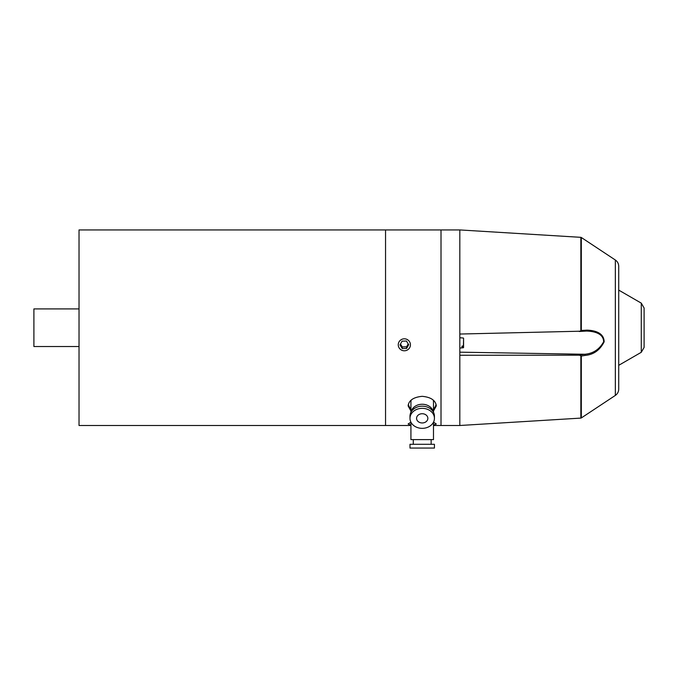 <?xml version="1.0" encoding="UTF-8"?>
<svg xmlns="http://www.w3.org/2000/svg" width="678" height="678" viewBox="0 0 678 678"><rect width="100%" height="100%" fill="white"/><g stroke="black" fill="none" stroke-linecap="round" stroke-linejoin="round"><path stroke-width="1.02" d="M79.029 308.914L33.9 308.914L33.9 346.526L79.029 346.526M410.927 425.496L385.545 425.496L385.545 229.935L79.029 229.935L79.029 425.496L385.545 425.496L385.545 229.935L441.014 229.935L441.014 425.496L441.014 229.935L459.82 229.935L459.82 334.042L586.555 331.059C593.072 331.262 603.522 332.94 603.64 341.78C599.42 349.424 593.089 353.585 584.648 354.263A0.941 0.5 80.4 0 1 585.156 355.408C593.589 354.679 599.92 350.153 604.149 341.839C604.013 332.195 593.53 330.356 586.987 330.135L581.317 330.483L579.198 331.491L586.504 331.059L586.987 330.135M410.927 410.978L408.105 405.893C408.826 400.351 413.529 397.164 422.208 396.325C430.894 397.164 435.598 400.351 436.31 405.893L433.488 410.978M436.081 404.266A14.102 11.551 0 0 1 433.488 409.097M410.927 409.097A14.102 11.551 0 0 1 408.342 404.266M433.513 422.157L436.31 424.021L433.488 425.131M410.927 425.131L408.105 424.021L410.91 422.157M463.583 339.924L463.583 346.865L461.981 347.111L461.981 346.119L463.583 345.882L463.583 338.932M461.981 347.111L461.981 346.119M463.583 346.865L463.583 347.568L463.583 346.865M409.987 444.302L434.429 444.302L434.429 448.065L409.987 448.065L409.987 444.302M410.927 422.191L410.927 439.607L433.488 439.607L433.488 422.191M401.435 350.06A6.077 5.983 0 0 1 401.181 339.686A6.077 5.983 0 0 1 410.419 344.653A6.077 5.983 0 0 1 401.435 350.06M408.69 344.695L406.605 348.45L402.266 348.551L400.003 344.907L402.079 341.153L406.427 341.042L408.69 344.695M400.495 344.017L402.266 346.924L402.266 348.551M402.266 346.924L406.605 346.814L408.198 343.907M406.605 346.814L406.605 348.45M618.717 389.147L618.717 266.284C618.641 263.632 617.514 261.539 615.344 260.013L615.344 395.418C617.514 393.893 618.641 391.799 618.717 389.147M615.344 395.418L581.317 417.945L581.317 356.06L585.156 355.408M581.317 356.06L580.851 355.645L580.851 418.097L581.317 417.945M459.82 352.17L584.648 354.263L579.198 355.187L580.851 355.645M459.82 334.042L459.82 425.496L433.488 425.496M579.198 355.187L459.82 355.247M644.1 347.416L644.1 308.024L641.278 303.134L641.278 352.297L644.1 347.416M422.208 422.962A5.644 4.619 0 0 1 416.572 418.343A5.644 4.619 0 0 1 422.208 413.724A5.644 4.619 0 0 1 427.852 418.343A5.644 4.619 0 0 1 422.208 422.962M409.987 418.343L409.987 416.182A12.221 10.009 0 0 1 422.208 406.173A12.221 10.009 0 0 1 434.429 416.182L434.429 418.343A12.221 10.009 0 0 1 422.208 428.352A12.221 10.009 0 0 1 409.987 418.343A12.221 10.009 0 0 1 422.208 408.334A12.221 10.009 0 0 1 434.429 418.343M421.953 406.173A8.933 7.314 0 0 1 422.462 406.173M411.054 412.088A11.28 9.246 0 0 1 422.208 404.249A11.28 9.246 0 0 1 433.361 412.088M410.927 412.334L410.927 402.164A11.28 9.246 0 0 1 411.224 400.037M433.191 400.037A11.28 9.246 0 0 1 433.488 402.164L433.488 412.334M463.405 347.009L463.583 347.568M463.583 338.229L463.405 346.026M581.317 330.483L581.317 237.495L615.344 260.013M581.317 237.495L580.851 237.334L580.851 330.974M463.405 338.042L459.82 337.729M463.405 347.755L459.82 348.068M431.14 444.302L431.14 439.607M413.275 444.302L413.275 439.607M580.851 237.334L459.82 229.935M580.851 418.097L459.82 425.496M641.278 303.134L618.717 290.108M641.278 352.297L618.717 365.323"/></g></svg>
